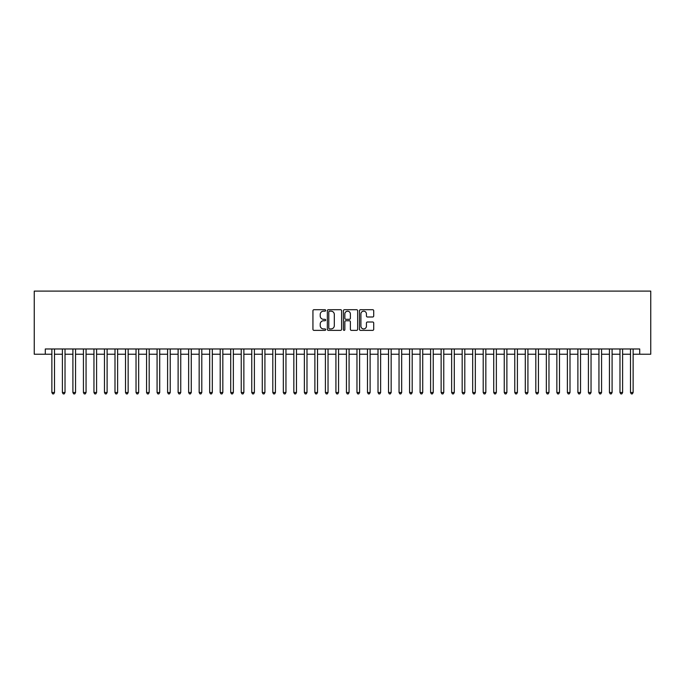 <?xml version="1.0" encoding="UTF-8"?>
<svg xmlns="http://www.w3.org/2000/svg" width="685" height="685" viewBox="0 0 685 685"><rect width="100%" height="100%" fill="white"/><g stroke="black" fill="none" stroke-linecap="round" stroke-linejoin="round"><path stroke-width="1.03" d="M325.666 310.433A0.719 0.719 0 0 0 324.947 309.714L313.97 309.714A1.036 1.036 0 0 0 312.942 310.742L312.942 329.331A1.036 1.036 0 0 0 313.97 330.367L324.947 330.367A0.719 0.719 0 0 0 325.666 329.639A0.719 0.719 0 0 0 324.947 328.92L323.525 328.92A3.305 3.305 0 0 1 320.22 325.615L320.22 324.065A3.305 3.305 0 0 1 323.525 320.76L324.947 320.76A0.719 0.719 0 0 0 325.666 320.041A0.719 0.719 0 0 0 324.947 319.313L323.525 319.313A3.305 3.305 0 0 1 320.22 316.008L320.22 314.466A3.305 3.305 0 0 1 323.525 311.161L324.947 311.161A0.719 0.719 0 0 0 325.666 310.433M372.683 316.992A1.036 1.036 0 0 0 373.71 315.956L373.71 310.742A1.036 1.036 0 0 0 372.683 309.714L360.49 309.714A1.036 1.036 0 0 0 359.462 310.742L359.462 329.331A1.036 1.036 0 0 0 360.49 330.367L372.683 330.367A1.036 1.036 0 0 0 373.71 329.331L373.71 323.037A1.036 1.036 0 0 0 372.683 322.001L367.468 322.001A1.036 1.036 0 0 0 366.432 323.037L366.432 326.154A2.766 2.766 0 0 1 363.666 328.92A2.766 2.766 0 0 1 360.909 326.154L360.909 313.918A2.766 2.766 0 0 1 363.666 311.161A2.766 2.766 0 0 1 366.432 313.918L366.432 315.956A1.036 1.036 0 0 0 367.468 316.992L372.683 316.992M45.296 354.231L45.296 348.973L639.704 348.973L639.704 354.231L650.75 354.231L650.75 291.108L34.25 291.108L34.25 354.231L51.872 354.231M341.592 310.742A1.036 1.036 0 0 0 340.565 309.714L328.38 309.714A1.036 1.036 0 0 0 327.344 310.742L327.344 329.331A1.036 1.036 0 0 0 328.38 330.367L340.565 330.367A1.036 1.036 0 0 0 341.592 329.331L341.592 310.742M344.435 309.714L356.62 309.714A1.036 1.036 0 0 1 357.656 310.742L357.656 329.331A1.036 1.036 0 0 1 356.62 330.367L351.405 330.367A1.036 1.036 0 0 1 350.377 329.331L350.377 321.796A1.036 1.036 0 0 0 349.341 320.76L345.882 320.76A1.036 1.036 0 0 0 344.846 321.796L344.846 329.639A0.719 0.719 0 0 1 344.127 330.367A0.719 0.719 0 0 1 343.408 329.639L343.408 310.742A1.036 1.036 0 0 1 344.435 309.714M54.5 354.231L62.395 354.231M65.024 354.231L72.91 354.231M75.547 354.231L83.433 354.231M86.062 354.231L93.956 354.231M96.585 354.231L104.471 354.231M107.108 354.231L114.994 354.231M117.623 354.231L125.518 354.231M128.146 354.231L136.032 354.231M138.67 354.231L146.556 354.231M149.184 354.231L157.079 354.231M159.708 354.231L167.594 354.231M170.231 354.231L178.117 354.231M180.746 354.231L188.64 354.231M191.269 354.231L199.155 354.231M201.792 354.231L209.678 354.231M212.307 354.231L220.202 354.231M222.831 354.231L230.717 354.231M233.354 354.231L241.24 354.231M243.869 354.231L251.763 354.231M254.392 354.231L262.278 354.231M264.915 354.231L272.801 354.231M275.43 354.231L283.325 354.231M285.953 354.231L293.839 354.231M296.477 354.231L304.363 354.231M306.991 354.231L314.886 354.231M317.515 354.231L325.401 354.231M328.038 354.231L335.924 354.231M338.553 354.231L346.447 354.231M349.076 354.231L356.962 354.231M359.599 354.231L367.485 354.231M370.114 354.231L378.009 354.231M380.637 354.231L388.523 354.231M391.161 354.231L399.047 354.231M401.675 354.231L409.57 354.231M412.199 354.231L420.085 354.231M422.722 354.231L430.608 354.231M433.237 354.231L441.131 354.231M443.76 354.231L451.646 354.231M454.283 354.231L462.169 354.231M464.798 354.231L472.693 354.231M475.321 354.231L483.208 354.231M485.845 354.231L493.731 354.231M496.36 354.231L504.254 354.231M506.883 354.231L514.769 354.231M517.406 354.231L525.292 354.231M527.921 354.231L535.816 354.231M538.444 354.231L546.33 354.231M548.968 354.231L556.854 354.231M559.482 354.231L567.377 354.231M570.006 354.231L577.892 354.231M580.529 354.231L588.415 354.231M591.044 354.231L598.938 354.231M601.567 354.231L609.453 354.231M612.09 354.231L619.976 354.231M622.605 354.231L630.5 354.231M633.128 354.231L639.704 354.231M329.511 311.161A0.719 0.719 0 0 0 328.791 311.88L328.791 328.201A0.719 0.719 0 0 0 329.511 328.92L331.009 328.92A3.305 3.305 0 0 0 334.314 325.615L334.314 314.466A3.305 3.305 0 0 0 331.009 311.161L329.511 311.161M350.377 313.97A2.766 2.766 0 0 0 347.612 311.213A2.766 2.766 0 0 0 344.846 313.97L344.846 318.285A1.036 1.036 0 0 0 345.882 319.313L349.341 319.313A1.036 1.036 0 0 0 350.377 318.285L350.377 313.97M54.5 348.973L54.5 392.522L51.872 392.522L51.872 348.973M54.5 392.522L53.713 393.892L52.659 393.892L51.872 392.522M65.024 348.973L65.024 392.522L62.395 392.522L62.395 348.973M65.024 392.522L64.236 393.892L63.183 393.892L62.395 392.522M75.547 348.973L75.547 392.522L72.91 392.522L72.91 348.973M75.547 392.522L74.751 393.892L73.706 393.892L72.91 392.522M86.062 348.973L86.062 392.522L83.433 392.522L83.433 348.973M86.062 392.522L85.274 393.892L84.221 393.892L83.433 392.522M96.585 348.973L96.585 392.522L93.956 392.522L93.956 348.973M96.585 392.522L95.797 393.892L94.744 393.892L93.956 392.522M107.108 348.973L107.108 392.522L104.471 392.522L104.471 348.973M107.108 392.522L106.312 393.892L105.267 393.892L104.471 392.522M117.623 348.973L117.623 392.522L114.994 392.522L114.994 348.973M117.623 392.522L116.835 393.892L115.782 393.892L114.994 392.522M128.146 348.973L128.146 392.522L125.518 392.522L125.518 348.973M128.146 392.522L127.359 393.892L126.305 393.892L125.518 392.522M138.67 348.973L138.67 392.522L136.032 392.522L136.032 348.973M138.67 392.522L137.873 393.892L136.829 393.892L136.032 392.522M149.184 348.973L149.184 392.522L146.556 392.522L146.556 348.973M149.184 392.522L148.397 393.892L147.344 393.892L146.556 392.522M159.708 348.973L159.708 392.522L157.079 392.522L157.079 348.973M159.708 392.522L158.92 393.892L157.867 393.892L157.079 392.522M170.231 348.973L170.231 392.522L167.594 392.522L167.594 348.973M170.231 392.522L169.435 393.892L168.39 393.892L167.594 392.522M180.746 348.973L180.746 392.522L178.117 392.522L178.117 348.973M180.746 392.522L179.958 393.892L178.905 393.892L178.117 392.522M191.269 348.973L191.269 392.522L188.64 392.522L188.64 348.973M191.269 392.522L190.481 393.892L189.428 393.892L188.64 392.522M201.792 348.973L201.792 392.522L199.155 392.522L199.155 348.973M201.792 392.522L200.996 393.892L199.952 393.892L199.155 392.522M212.307 348.973L212.307 392.522L209.678 392.522L209.678 348.973M212.307 392.522L211.519 393.892L210.466 393.892L209.678 392.522M222.831 348.973L222.831 392.522L220.202 392.522L220.202 348.973M222.831 392.522L222.043 393.892L220.99 393.892L220.202 392.522M233.354 348.973L233.354 392.522L230.717 392.522L230.717 348.973M233.354 392.522L232.558 393.892L231.513 393.892L230.717 392.522M243.869 348.973L243.869 392.522L241.24 392.522L241.24 348.973M243.869 392.522L243.081 393.892L242.028 393.892L241.24 392.522M254.392 348.973L254.392 392.522L251.763 392.522L251.763 348.973M254.392 392.522L253.604 393.892L252.551 393.892L251.763 392.522M264.915 348.973L264.915 392.522L262.278 392.522L262.278 348.973M264.915 392.522L264.119 393.892L263.074 393.892L262.278 392.522M275.43 348.973L275.43 392.522L272.801 392.522L272.801 348.973M275.43 392.522L274.642 393.892L273.589 393.892L272.801 392.522M285.953 348.973L285.953 392.522L283.325 392.522L283.325 348.973M285.953 392.522L285.166 393.892L284.112 393.892L283.325 392.522M296.477 348.973L296.477 392.522L293.839 392.522L293.839 348.973M296.477 392.522L295.68 393.892L294.636 393.892L293.839 392.522M306.991 348.973L306.991 392.522L304.363 392.522L304.363 348.973M306.991 392.522L306.204 393.892L305.15 393.892L304.363 392.522M317.515 348.973L317.515 392.522L314.886 392.522L314.886 348.973M317.515 392.522L316.727 393.892L315.674 393.892L314.886 392.522M328.038 348.973L328.038 392.522L325.401 392.522L325.401 348.973M328.038 392.522L327.242 393.892L326.197 393.892L325.401 392.522M338.553 348.973L338.553 392.522L335.924 392.522L335.924 348.973M338.553 392.522L337.765 393.892L336.712 393.892L335.924 392.522M349.076 348.973L349.076 392.522L346.447 392.522L346.447 348.973M349.076 392.522L348.288 393.892L347.235 393.892L346.447 392.522M359.599 348.973L359.599 392.522L356.962 392.522L356.962 348.973M359.599 392.522L358.803 393.892L357.758 393.892L356.962 392.522M370.114 348.973L370.114 392.522L367.485 392.522L367.485 348.973M370.114 392.522L369.326 393.892L368.273 393.892L367.485 392.522M380.637 348.973L380.637 392.522L378.009 392.522L378.009 348.973M380.637 392.522L379.85 393.892L378.796 393.892L378.009 392.522M391.161 348.973L391.161 392.522L388.523 392.522L388.523 348.973M391.161 392.522L390.364 393.892L389.32 393.892L388.523 392.522M401.675 348.973L401.675 392.522L399.047 392.522L399.047 348.973M401.675 392.522L400.888 393.892L399.834 393.892L399.047 392.522M412.199 348.973L412.199 392.522L409.57 392.522L409.57 348.973M412.199 392.522L411.411 393.892L410.358 393.892L409.57 392.522M422.722 348.973L422.722 392.522L420.085 392.522L420.085 348.973M422.722 392.522L421.926 393.892L420.881 393.892L420.085 392.522M433.237 348.973L433.237 392.522L430.608 392.522L430.608 348.973M433.237 392.522L432.449 393.892L431.396 393.892L430.608 392.522M443.76 348.973L443.76 392.522L441.131 392.522L441.131 348.973M443.76 392.522L442.972 393.892L441.919 393.892L441.131 392.522M454.283 348.973L454.283 392.522L451.646 392.522L451.646 348.973M454.283 392.522L453.487 393.892L452.442 393.892L451.646 392.522M464.798 348.973L464.798 392.522L462.169 392.522L462.169 348.973M464.798 392.522L464.01 393.892L462.957 393.892L462.169 392.522M475.321 348.973L475.321 392.522L472.693 392.522L472.693 348.973M475.321 392.522L474.534 393.892L473.481 393.892L472.693 392.522M485.845 348.973L485.845 392.522L483.208 392.522L483.208 348.973M485.845 392.522L485.048 393.892L484.004 393.892L483.208 392.522M496.36 348.973L496.36 392.522L493.731 392.522L493.731 348.973M496.36 392.522L495.572 393.892L494.519 393.892L493.731 392.522M506.883 348.973L506.883 392.522L504.254 392.522L504.254 348.973M506.883 392.522L506.095 393.892L505.042 393.892L504.254 392.522M517.406 348.973L517.406 392.522L514.769 392.522L514.769 348.973M517.406 392.522L516.61 393.892L515.565 393.892L514.769 392.522M527.921 348.973L527.921 392.522L525.292 392.522L525.292 348.973M527.921 392.522L527.133 393.892L526.08 393.892L525.292 392.522M538.444 348.973L538.444 392.522L535.816 392.522L535.816 348.973M538.444 392.522L537.656 393.892L536.603 393.892L535.816 392.522M548.968 348.973L548.968 392.522L546.33 392.522L546.33 348.973M548.968 392.522L548.171 393.892L547.127 393.892L546.33 392.522M559.482 348.973L559.482 392.522L556.854 392.522L556.854 348.973M559.482 392.522L558.695 393.892L557.641 393.892L556.854 392.522M570.006 348.973L570.006 392.522L567.377 392.522L567.377 348.973M570.006 392.522L569.218 393.892L568.165 393.892L567.377 392.522M580.529 348.973L580.529 392.522L577.892 392.522L577.892 348.973M580.529 392.522L579.733 393.892L578.688 393.892L577.892 392.522M591.044 348.973L591.044 392.522L588.415 392.522L588.415 348.973M591.044 392.522L590.256 393.892L589.203 393.892L588.415 392.522M601.567 348.973L601.567 392.522L598.938 392.522L598.938 348.973M601.567 392.522L600.779 393.892L599.726 393.892L598.938 392.522M612.09 348.973L612.09 392.522L609.453 392.522L609.453 348.973M612.09 392.522L611.294 393.892L610.249 393.892L609.453 392.522M622.605 348.973L622.605 392.522L619.976 392.522L619.976 348.973M622.605 392.522L621.817 393.892L620.764 393.892L619.976 392.522M633.128 348.973L633.128 392.522L630.5 392.522L630.5 348.973M633.128 392.522L632.341 393.892L631.287 393.892L630.5 392.522"/></g></svg>
